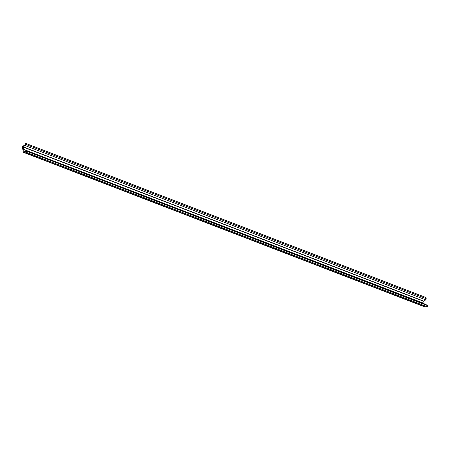 <?xml version="1.0" encoding="UTF-8"?>
<svg xmlns="http://www.w3.org/2000/svg" width="450" height="450" viewBox="0 0 450 450"><rect width="100%" height="100%" fill="white"/><g stroke="black" fill="none" stroke-linecap="round" stroke-linejoin="round"><path stroke-width="0.67" d="M24.041 151.543L23.541 149.394L424.164 303.694L423.776 301.348L425.7 299.824A0.956 0.664 -68.9 0 0 426.178 298.648L425.993 297.529L25.363 143.229L24.868 145.08L23.107 146.076A1.046 0.726 -68.9 0 0 22.5 147.42L23.231 151.852A1.046 0.726 -68.9 0 0 23.619 152.393A1.046 0.726 -68.9 0 0 24.143 152.331L26.083 151.312L26.657 152.471L427.281 306.771L26.657 152.471M23.619 152.393L424.243 306.692A1.046 0.726 -68.9 0 0 424.766 306.63L24.143 152.331M425.638 306.135L424.766 306.63M26.876 152.347L26.691 151.228A0.956 0.664 -68.9 0 0 26.336 150.733A0.956 0.664 -68.9 0 0 25.937 150.75L23.884 151.481M26.336 150.733L426.966 305.032A0.956 0.664 -68.9 0 1 427.314 305.527L427.5 306.647M424.035 303.626L23.541 149.394M424.119 303.435L23.411 149.327M23.496 149.136L23.226 146.869L25.076 145.524A0.956 0.664 -68.9 0 0 25.549 144.349L25.363 143.229M26.201 151.453L25.903 151.335M427.314 305.527L26.691 151.228M423.776 301.348L23.152 147.054M423.849 301.168L23.226 146.869M425.7 299.824L25.076 145.524M426.178 298.648L25.549 144.349"/></g></svg>
